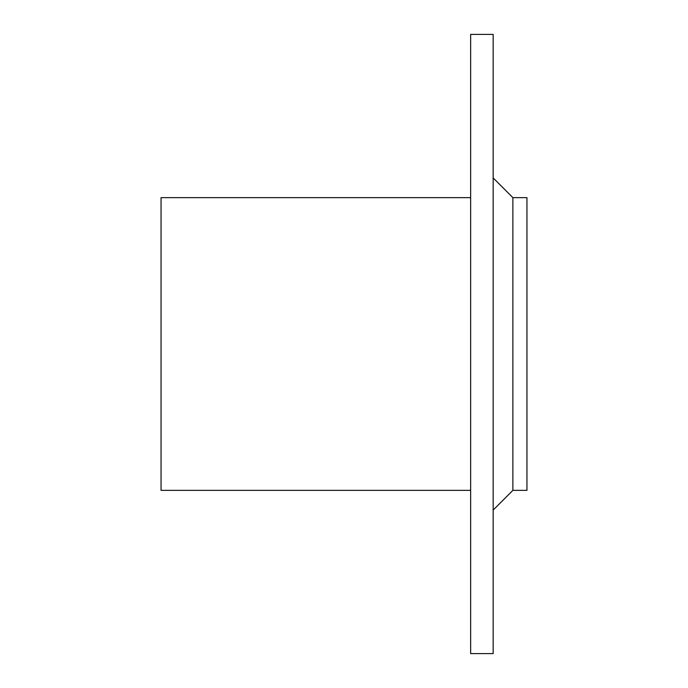 <?xml version="1.0" encoding="UTF-8"?>
<svg xmlns="http://www.w3.org/2000/svg" width="688" height="688" viewBox="0 0 688 688"><rect width="100%" height="100%" fill="white"/><g stroke="black" fill="none" stroke-linecap="round" stroke-linejoin="round"><path stroke-width="1.03" d="M512.87 197.645L526.948 197.645L526.948 490.355L512.87 490.355L512.87 197.645L493.167 177.943M493.167 344L493.167 653.6L470.652 653.6L470.652 34.4L493.167 34.4L493.167 344M470.652 490.355L161.052 490.355L161.052 197.645L470.652 197.645M512.87 490.355L493.167 510.057"/></g></svg>
